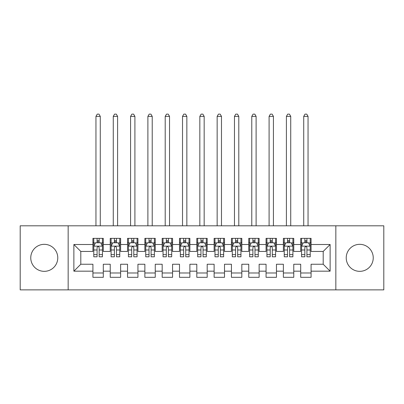 <?xml version="1.0" encoding="UTF-8"?>
<svg xmlns="http://www.w3.org/2000/svg" width="404" height="404" viewBox="0 0 404 404"><rect width="100%" height="100%" fill="white"/><g stroke="black" fill="none" stroke-linecap="round" stroke-linejoin="round"><path stroke-width="0.61" d="M359.732 244.334A13.504 13.504 0 0 0 346.228 257.838A13.504 13.504 0 0 0 359.732 271.342A13.504 13.504 0 0 0 373.24 257.838A13.504 13.504 0 0 0 359.732 244.334M44.268 244.334A13.504 13.504 0 0 0 30.76 257.838A13.504 13.504 0 0 0 44.268 271.342A13.504 13.504 0 0 0 57.772 257.838A13.504 13.504 0 0 0 44.268 244.334M335.84 289.87L383.8 289.87L383.8 225.806L335.84 225.806L335.84 289.87L68.16 289.87L68.16 225.806L20.2 225.806L20.2 289.87L68.16 289.87M335.84 225.806L68.16 225.806M73.876 271.17L73.876 244.506L92.92 244.506L92.92 251.434L80.8 251.434L80.8 264.246L73.876 271.17L92.92 271.17L92.92 277.316L103.308 277.316L103.308 271.17L110.236 271.17L110.236 277.316L120.624 277.316L120.624 271.17L127.548 271.17L127.548 277.316L137.936 277.316L137.936 271.17L144.864 271.17L144.864 277.316L155.252 277.316L155.252 271.17L162.176 271.17L162.176 277.316L172.564 277.316L172.564 271.17L179.492 271.17L179.492 277.316L189.88 277.316L189.88 271.17L196.804 271.17L196.804 277.316L207.196 277.316L207.196 271.17L214.12 271.17L214.12 277.316L224.508 277.316L224.508 271.17L231.436 271.17L231.436 277.316L241.824 277.316L241.824 271.17L248.748 271.17L248.748 277.316L259.136 277.316L259.136 271.17L266.064 271.17L266.064 277.316L276.452 277.316L276.452 271.17L283.376 271.17L283.376 277.316L293.764 277.316L293.764 271.17L300.692 271.17L300.692 277.316L311.08 277.316L311.08 264.246L323.2 264.246L323.2 251.434L311.08 251.434L311.08 244.506L330.124 244.506L330.124 271.17L311.08 271.17M311.08 244.506L311.08 238.36L300.692 238.36L300.692 244.506L293.764 244.506L293.764 238.36L283.376 238.36L283.376 244.506L276.452 244.506L276.452 238.36L266.064 238.36L266.064 244.506L259.136 244.506L259.136 238.36L248.748 238.36L248.748 244.506L241.824 244.506L241.824 238.36L231.436 238.36L231.436 244.506L224.508 244.506L224.508 238.36L214.12 238.36L214.12 244.506L207.196 244.506L207.196 238.36L196.804 238.36L196.804 244.506L189.88 244.506L189.88 238.36L179.492 238.36L179.492 244.506L172.564 244.506L172.564 238.36L162.176 238.36L162.176 244.506L155.252 244.506L155.252 238.36L144.864 238.36L144.864 244.506L137.936 244.506L137.936 238.36L127.548 238.36L127.548 244.506L120.624 244.506L120.624 238.36L110.236 238.36L110.236 244.506L103.308 244.506L103.308 238.36L92.92 238.36L92.92 244.506M293.764 271.17L293.764 264.246L300.692 264.246L300.692 271.17M330.124 244.506L323.2 251.434M276.452 271.17L276.452 264.246L283.376 264.246L283.376 271.17M300.692 244.506L300.692 251.434L293.764 251.434L293.764 244.506M259.136 271.17L259.136 264.246L266.064 264.246L266.064 271.17M283.376 244.506L283.376 251.434L276.452 251.434L276.452 244.506M241.824 271.17L241.824 264.246L248.748 264.246L248.748 271.17M266.064 244.506L266.064 251.434L259.136 251.434L259.136 244.506M224.508 271.17L224.508 264.246L231.436 264.246L231.436 271.17M248.748 244.506L248.748 251.434L241.824 251.434L241.824 244.506M207.196 271.17L207.196 264.246L214.12 264.246L214.12 271.17M231.436 244.506L231.436 251.434L224.508 251.434L224.508 244.506M189.88 271.17L189.88 264.246L196.804 264.246L196.804 271.17M214.12 244.506L214.12 251.434L207.196 251.434L207.196 244.506M172.564 271.17L172.564 264.246L179.492 264.246L179.492 271.17M196.804 244.506L196.804 251.434L189.88 251.434L189.88 244.506M155.252 271.17L155.252 264.246L162.176 264.246L162.176 271.17M179.492 244.506L179.492 251.434L172.564 251.434L172.564 244.506M137.936 271.17L137.936 264.246L144.864 264.246L144.864 271.17M162.176 244.506L162.176 251.434L155.252 251.434L155.252 244.506M120.624 271.17L120.624 264.246L127.548 264.246L127.548 271.17M144.864 244.506L144.864 251.434L137.936 251.434L137.936 244.506M103.308 271.17L103.308 264.246L110.236 264.246L110.236 271.17M127.548 244.506L127.548 251.434L120.624 251.434L120.624 244.506M80.8 264.246L92.92 264.246L92.92 271.17M110.236 244.506L110.236 251.434L103.308 251.434L103.308 244.506M300.692 242.688L301.556 242.688M310.216 242.688L311.08 242.688M283.376 242.688L284.244 242.688M292.9 242.688L293.764 242.688M266.064 242.688L266.928 242.688M275.584 242.688L276.452 242.688M248.748 242.688L249.616 242.688M258.272 242.688L259.136 242.688M231.436 242.688L232.3 242.688M240.956 242.688L241.824 242.688M214.12 242.688L214.984 242.688M223.644 242.688L224.508 242.688M196.804 242.688L197.672 242.688M206.328 242.688L207.196 242.688M179.492 242.688L180.356 242.688M189.016 242.688L189.88 242.688M162.176 242.688L163.044 242.688M171.7 242.688L172.564 242.688M144.864 242.688L145.728 242.688M154.384 242.688L155.252 242.688M127.548 242.688L128.416 242.688M137.072 242.688L137.936 242.688M110.236 242.688L111.1 242.688M119.756 242.688L120.624 242.688M92.92 242.688L93.784 242.688M102.444 242.688L103.308 242.688M92.92 272.988L103.308 272.988M110.236 272.988L120.624 272.988M127.548 272.988L137.936 272.988M144.864 272.988L155.252 272.988M162.176 272.988L172.564 272.988M179.492 272.988L189.88 272.988M196.804 272.988L207.196 272.988M214.12 272.988L224.508 272.988M231.436 272.988L241.824 272.988M248.748 272.988L259.136 272.988M266.064 272.988L276.452 272.988M283.376 272.988L293.764 272.988M300.692 272.988L311.08 272.988M73.876 244.506L80.8 251.434M323.2 264.246L330.124 271.17M99.152 240.612L97.076 240.612M102.444 254.631L99.152 254.631L99.152 256.798L102.444 256.798L102.444 246.238L100.712 242.774L95.516 242.774L93.784 246.238L93.784 256.798L97.076 256.798L97.076 254.631L93.784 254.631M93.784 246.238L93.784 238.36M102.444 246.238L102.444 238.36M97.076 242.774L97.076 238.36M99.152 238.36L99.152 242.774M99.152 254.631L99.152 247.536C98.46 246.203 97.768 246.203 97.076 247.536L97.076 254.631M99.152 242.688L97.076 242.688M100.278 225.806L100.278 116.382L95.95 116.382L95.95 225.806M95.95 116.382L97.248 114.13L98.98 114.13L100.278 116.382M116.468 240.612L114.388 240.612M119.756 254.631L116.468 254.631L116.468 256.798L119.756 256.798L119.756 246.238L118.024 242.774L112.832 242.774L111.1 246.238L111.1 256.798L114.388 256.798L114.388 254.631L111.1 254.631M111.1 246.238L111.1 238.36M119.756 246.238L119.756 238.36M114.388 242.774L114.388 238.36M116.468 238.36L116.468 242.774M116.468 254.631L116.468 247.536C115.776 246.203 115.084 246.203 114.388 247.536L114.388 254.631M116.468 242.688L114.388 242.688M117.594 225.806L117.594 116.382L113.266 116.382L113.266 225.806M113.266 116.382L114.564 114.13L116.296 114.13L117.594 116.382M133.78 240.612L131.704 240.612M137.072 254.631L133.78 254.631L133.78 256.798L137.072 256.798L137.072 246.238L135.34 242.774L130.144 242.774L128.416 246.238L128.416 256.798L131.704 256.798L131.704 254.631L128.416 254.631M128.416 246.238L128.416 238.36M137.072 246.238L137.072 238.36M131.704 242.774L131.704 238.36M133.78 238.36L133.78 242.774M133.78 254.631L133.78 247.536C133.088 246.203 132.396 246.203 131.704 247.536L131.704 254.631M133.78 242.688L131.704 242.688M134.906 225.806L134.906 116.382L130.578 116.382L130.578 225.806M130.578 116.382L131.876 114.13L133.608 114.13L134.906 116.382M151.096 240.612L149.02 240.612M154.384 254.631L151.096 254.631L151.096 256.798L154.384 256.798L154.384 246.238L152.656 242.774L147.46 242.774L145.728 246.238L145.728 256.798L149.02 256.798L149.02 254.631L145.728 254.631M145.728 246.238L145.728 238.36M154.384 246.238L154.384 238.36M149.02 242.774L149.02 238.36M151.096 238.36L151.096 242.774M151.096 254.631L151.096 247.536C150.404 246.203 149.712 246.203 149.02 247.536L149.02 254.631M151.096 242.688L149.02 242.688M152.222 225.806L152.222 116.382L147.894 116.382L147.894 225.806M147.894 116.382L149.192 114.13L150.924 114.13L152.222 116.382M168.412 240.612L166.332 240.612M171.7 254.631L168.412 254.631L168.412 256.798L171.7 256.798L171.7 246.238L169.968 242.774L164.776 242.774L163.044 246.238L163.044 256.798L166.332 256.798L166.332 254.631L163.044 254.631M163.044 246.238L163.044 238.36M171.7 246.238L171.7 238.36M166.332 242.774L166.332 238.36M168.412 238.36L168.412 242.774M168.412 254.631L168.412 247.536C167.721 246.203 167.024 246.203 166.332 247.536L166.332 254.631M168.412 242.688L166.332 242.688M169.534 225.806L169.534 116.382L165.206 116.382L165.206 225.806M165.206 116.382L166.504 114.13L168.236 114.13L169.534 116.382M185.724 240.612L183.648 240.612M189.016 254.631L185.724 254.631L185.724 256.798L189.016 256.798L189.016 246.238L187.284 242.774L182.088 242.774L180.356 246.238L180.356 256.798L183.648 256.798L183.648 254.631L180.356 254.631M180.356 246.238L180.356 238.36M189.016 246.238L189.016 238.36M183.648 242.774L183.648 238.36M185.724 238.36L185.724 242.774M185.724 254.631L185.724 247.536C185.032 246.203 184.34 246.203 183.648 247.536L183.648 254.631M185.724 242.688L183.648 242.688M186.85 225.806L186.85 116.382L182.522 116.382L182.522 225.806M182.522 116.382L183.82 114.13L185.552 114.13L186.85 116.382M203.04 240.612L200.96 240.612M206.328 254.631L203.04 254.631L203.04 256.798L206.328 256.798L206.328 246.238L204.596 242.774L199.404 242.774L197.672 246.238L197.672 256.798L200.96 256.798L200.96 254.631L197.672 254.631M197.672 246.238L197.672 238.36M206.328 246.238L206.328 238.36M200.96 242.774L200.96 238.36M203.04 238.36L203.04 242.774M203.04 254.631L203.04 247.536C202.348 246.203 201.657 246.203 200.96 247.536L200.96 254.631M203.04 242.688L200.96 242.688M204.166 225.806L204.166 116.382L199.834 116.382L199.834 225.806M199.834 116.382L201.136 114.13L202.864 114.13L204.166 116.382M220.352 240.612L218.276 240.612M223.644 254.631L220.352 254.631L220.352 256.798L223.644 256.798L223.644 246.238L221.912 242.774L216.716 242.774L214.984 246.238L214.984 256.798L218.276 256.798L218.276 254.631L214.984 254.631M214.984 246.238L214.984 238.36M223.644 246.238L223.644 238.36M218.276 242.774L218.276 238.36M220.352 238.36L220.352 242.774M220.352 254.631L220.352 247.536C219.66 246.203 218.968 246.203 218.276 247.536L218.276 254.631M220.352 242.688L218.276 242.688M221.478 225.806L221.478 116.382L217.15 116.382L217.15 225.806M217.15 116.382L218.448 114.13L220.18 114.13L221.478 116.382M237.668 240.612L235.588 240.612M240.956 254.631L237.668 254.631L237.668 256.798L240.956 256.798L240.956 246.238L239.224 242.774L234.032 242.774L232.3 246.238L232.3 256.798L235.588 256.798L235.588 254.631L232.3 254.631M232.3 246.238L232.3 238.36M240.956 246.238L240.956 238.36M235.588 242.774L235.588 238.36M237.668 238.36L237.668 242.774M237.668 254.631L237.668 247.536C236.976 246.203 236.284 246.203 235.588 247.536L235.588 254.631M237.668 242.688L235.588 242.688M238.794 225.806L238.794 116.382L234.466 116.382L234.466 225.806M234.466 116.382L235.764 114.13L237.496 114.13L238.794 116.382M254.98 240.612L252.904 240.612M258.272 254.631L254.98 254.631L254.98 256.798L258.272 256.798L258.272 246.238L256.54 242.774L251.344 242.774L249.616 246.238L249.616 256.798L252.904 256.798L252.904 254.631L249.616 254.631M249.616 246.238L249.616 238.36M258.272 246.238L258.272 238.36M252.904 242.774L252.904 238.36M254.98 238.36L254.98 242.774M254.98 254.631L254.98 247.536C254.288 246.203 253.596 246.203 252.904 247.536L252.904 254.631M254.98 242.688L252.904 242.688M256.106 225.806L256.106 116.382L251.778 116.382L251.778 225.806M251.778 116.382L253.076 114.13L254.808 114.13L256.106 116.382M272.296 240.612L270.22 240.612M275.584 254.631L272.296 254.631L272.296 256.798L275.584 256.798L275.584 246.238L273.856 242.774L268.66 242.774L266.928 246.238L266.928 256.798L270.22 256.798L270.22 254.631L266.928 254.631M266.928 246.238L266.928 238.36M275.584 246.238L275.584 238.36M270.22 242.774L270.22 238.36M272.296 238.36L272.296 242.774M272.296 254.631L272.296 247.536C271.604 246.203 270.912 246.203 270.22 247.536L270.22 254.631M272.296 242.688L270.22 242.688M273.422 225.806L273.422 116.382L269.094 116.382L269.094 225.806M269.094 116.382L270.392 114.13L272.124 114.13L273.422 116.382M289.612 240.612L287.532 240.612M292.9 254.631L289.612 254.631L289.612 256.798L292.9 256.798L292.9 246.238L291.168 242.774L285.976 242.774L284.244 246.238L284.244 256.798L287.532 256.798L287.532 254.631L284.244 254.631M284.244 246.238L284.244 238.36M292.9 246.238L292.9 238.36M287.532 242.774L287.532 238.36M289.612 238.36L289.612 242.774M289.612 254.631L289.612 247.536C288.921 246.203 288.224 246.203 287.532 247.536L287.532 254.631M289.612 242.688L287.532 242.688M290.734 225.806L290.734 116.382L286.406 116.382L286.406 225.806M286.406 116.382L287.704 114.13L289.436 114.13L290.734 116.382M306.924 240.612L304.848 240.612M310.216 254.631L306.924 254.631L306.924 256.798L310.216 256.798L310.216 246.238L308.484 242.774L303.288 242.774L301.556 246.238L301.556 256.798L304.848 256.798L304.848 254.631L301.556 254.631M301.556 246.238L301.556 238.36M310.216 246.238L310.216 238.36M304.848 242.774L304.848 238.36M306.924 238.36L306.924 242.774M306.924 254.631L306.924 247.536C306.232 246.203 305.54 246.203 304.848 247.536L304.848 254.631M306.924 242.688L304.848 242.688M308.05 225.806L308.05 116.382L303.722 116.382L303.722 225.806M303.722 116.382L305.02 114.13L306.752 114.13L308.05 116.382M102.399 246.152L93.829 246.152M93.784 242.981L95.415 242.981M100.813 242.981L102.444 242.981M97.076 249.99L93.784 249.99M102.444 249.99L99.152 249.99M99.152 241.713L97.076 241.713M119.715 246.152L111.145 246.152M111.1 242.981L112.726 242.981M118.13 242.981L119.756 242.981M114.388 249.99L111.1 249.99M119.756 249.99L116.468 249.99M116.468 241.713L114.388 241.713M137.027 246.152L128.457 246.152M128.416 242.981L130.043 242.981M135.446 242.981L137.072 242.981M131.704 249.99L128.416 249.99M137.072 249.99L133.78 249.99M133.78 241.713L131.704 241.713M154.343 246.152L145.773 246.152M145.728 242.981L147.354 242.981M152.757 242.981L154.384 242.981M149.02 249.99L145.728 249.99M154.384 249.99L151.096 249.99M151.096 241.713L149.02 241.713M171.655 246.152L163.085 246.152M163.044 242.981L164.67 242.981M170.074 242.981L171.7 242.981M166.332 249.99L163.044 249.99M171.7 249.99L168.412 249.99M168.412 241.713L166.332 241.713M188.971 246.152L180.401 246.152M180.356 242.981L181.987 242.981M187.385 242.981L189.016 242.981M183.648 249.99L180.356 249.99M189.016 249.99L185.724 249.99M185.724 241.713L183.648 241.713M206.287 246.152L197.713 246.152M197.672 242.981L199.298 242.981M204.702 242.981L206.328 242.981M200.96 249.99L197.672 249.99M206.328 249.99L203.04 249.99M203.04 241.713L200.96 241.713M223.599 246.152L215.029 246.152M214.984 242.981L216.615 242.981M222.013 242.981L223.644 242.981M218.276 249.99L214.984 249.99M223.644 249.99L220.352 249.99M220.352 241.713L218.276 241.713M240.915 246.152L232.345 246.152M232.3 242.981L233.926 242.981M239.33 242.981L240.956 242.981M235.588 249.99L232.3 249.99M240.956 249.99L237.668 249.99M237.668 241.713L235.588 241.713M258.227 246.152L249.657 246.152M249.616 242.981L251.243 242.981M256.646 242.981L258.272 242.981M252.904 249.99L249.616 249.99M258.272 249.99L254.98 249.99M254.98 241.713L252.904 241.713M275.543 246.152L266.973 246.152M266.928 242.981L268.554 242.981M273.957 242.981L275.584 242.981M270.22 249.99L266.928 249.99M275.584 249.99L272.296 249.99M272.296 241.713L270.22 241.713M292.855 246.152L284.285 246.152M284.244 242.981L285.87 242.981M291.274 242.981L292.9 242.981M287.532 249.99L284.244 249.99M292.9 249.99L289.612 249.99M289.612 241.713L287.532 241.713M310.171 246.152L301.601 246.152M301.556 242.981L303.187 242.981M308.585 242.981L310.216 242.981M304.848 249.99L301.556 249.99M310.216 249.99L306.924 249.99M306.924 241.713L304.848 241.713"/></g></svg>

